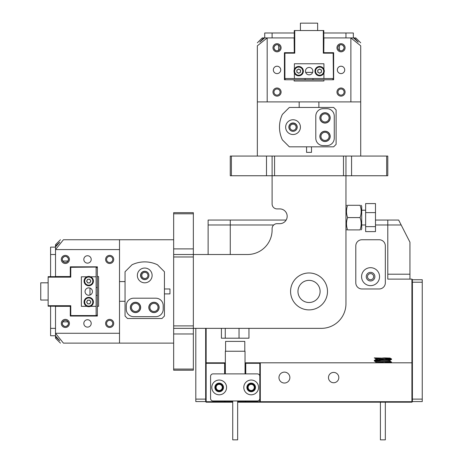 <?xml version="1.0" encoding="UTF-8"?>
<svg xmlns="http://www.w3.org/2000/svg" width="463" height="463" viewBox="0 0 463 463"><rect width="100%" height="100%" fill="white"/><g stroke="black" fill="none" stroke-linecap="round" stroke-linejoin="round"><path stroke-width="0.69" d="M361.58 276.666A8.982 8.982 0 0 1 370.562 267.683A8.982 8.982 0 0 1 379.55 276.666A8.982 8.982 0 0 1 370.562 285.648A8.982 8.982 0 0 1 361.58 276.666M374.874 276.666A4.306 4.306 0 0 0 370.562 272.36A4.306 4.306 0 0 0 366.256 276.666A4.306 4.306 0 0 0 370.562 280.972A4.306 4.306 0 0 0 374.874 276.666M355.798 282.818A6.152 6.152 0 0 0 361.95 288.97L379.18 288.97A6.152 6.152 0 0 0 385.332 282.818L385.332 245.899A6.152 6.152 0 0 0 379.18 239.747L361.95 239.747A6.152 6.152 0 0 0 355.798 245.899L355.798 282.818L355.798 245.899A6.152 6.152 0 0 1 361.95 239.747L379.18 239.747A6.152 6.152 0 0 1 385.332 245.899L385.332 282.818A6.152 6.152 0 0 1 379.18 288.97L361.95 288.97A6.152 6.152 0 0 1 355.798 282.818M279.791 208.911L277.036 208.911A4.925 4.925 0 0 1 272.111 203.992L272.111 175.749L345.954 175.749L345.954 303.74A24.614 24.614 0 0 1 321.339 328.354L193.349 328.354L193.349 254.511L247.497 254.511A24.614 24.614 0 0 0 272.111 229.903L272.111 228.606A4.925 4.925 0 0 1 277.036 223.681L279.791 223.681A7.385 7.385 0 0 0 287.176 216.296A7.385 7.385 0 0 0 279.791 208.911A7.385 7.385 0 0 1 286.146 220.052L208.119 220.052L208.119 224.977L230.267 224.977L230.267 254.511L230.267 220.052L230.267 224.977L273.708 224.977M309.029 309.892A18.462 18.462 0 0 0 327.491 291.435A18.462 18.462 0 0 0 309.029 272.973A18.462 18.462 0 0 0 290.573 291.435A18.462 18.462 0 0 0 309.029 309.892M386.669 175.749L386.669 156.06L387.791 156.06L387.791 175.749L345.954 175.749L345.954 206.209L346.486 205.288L345.954 205.288M274.571 156.06L343.488 156.06L343.488 175.749L274.571 175.749L274.571 156.06L266.491 156.06L266.491 175.749L230.267 175.749L230.267 156.06L231.396 156.06L231.396 175.749M386.669 156.06L360.718 156.06L360.718 101.912L257.341 101.912L257.341 156.06L272.111 156.06L272.111 175.749L266.491 175.749M257.341 156.06L231.396 156.06M343.488 156.06L345.954 156.06L345.954 175.749M351.573 175.749L351.573 156.06L345.954 156.06L360.718 156.06M193.349 213.796L173.66 213.796L173.66 212.673L193.349 212.673L193.349 254.511L173.66 254.511L173.66 325.894L193.349 325.894L193.349 256.977L173.66 256.977M193.349 333.973L173.66 333.973L173.66 328.354L193.349 328.354L193.349 370.197L173.66 370.197L173.66 369.069L193.349 369.069M173.66 325.894L173.66 369.069M193.349 248.891L173.66 248.891L173.66 254.511L173.66 213.796M401.166 224.977L409.946 242.207L409.946 274.206L387.791 274.206L387.791 224.977L401.166 224.977L398.66 220.052L387.791 220.052L387.791 224.977L375.487 224.977M387.791 274.206L387.791 279.125L409.946 279.125L409.946 274.206M205.659 401.577L195.808 401.577L195.808 399.118L205.659 399.118M195.808 328.354L195.808 399.118M412.406 401.577L422.25 401.577L422.25 399.118L412.406 399.118M412.406 282.204L422.25 282.204L422.25 399.118M422.25 282.204L422.25 279.739L412.406 279.739M237.652 400.964L237.652 439.85L232.733 439.85L232.733 400.964M225.348 373.884L225.348 351.243L245.037 351.243L245.037 373.884M225.591 351.243L225.591 341.399L244.794 341.399L244.794 351.243M385.332 402.191L385.332 439.85L380.407 439.85L380.407 402.191M251.189 380.042A7.385 7.385 0 0 0 243.804 387.427A7.385 7.385 0 0 0 251.189 394.806A7.385 7.385 0 0 0 258.574 387.427A7.385 7.385 0 0 0 251.189 380.042M219.196 380.042A7.385 7.385 0 0 0 211.811 387.427A7.385 7.385 0 0 0 219.196 394.806A7.385 7.385 0 0 0 226.575 387.427A7.385 7.385 0 0 0 219.196 380.042M219.196 391.733A4.306 4.306 0 0 1 214.884 387.427A4.306 4.306 0 0 1 219.196 383.115A4.306 4.306 0 0 1 223.502 387.427A4.306 4.306 0 0 1 219.196 391.733M251.189 391.733A4.306 4.306 0 0 1 246.883 387.427A4.306 4.306 0 0 1 251.189 383.115A4.306 4.306 0 0 1 255.495 387.427A4.306 4.306 0 0 1 251.189 391.733M259.807 376.35A2.46 2.46 0 0 0 257.341 373.884L213.038 373.884A2.46 2.46 0 0 0 210.578 376.35L210.578 398.498A2.46 2.46 0 0 0 213.038 400.964L257.341 400.964A2.46 2.46 0 0 0 259.807 398.498M338.812 377.576A5.168 5.168 0 0 0 333.644 372.408A5.168 5.168 0 0 0 328.475 377.576A5.168 5.168 0 0 0 333.644 382.745A5.168 5.168 0 0 0 338.812 377.576M289.873 377.576A5.458 5.458 0 0 0 284.421 372.125A5.458 5.458 0 0 0 278.963 377.576A5.458 5.458 0 0 0 284.421 383.034A5.458 5.458 0 0 0 289.873 377.576M320.107 291.435A11.077 11.077 0 0 0 309.029 280.358A11.077 11.077 0 0 0 297.958 291.435A11.077 11.077 0 0 0 309.029 302.507A11.077 11.077 0 0 0 320.107 291.435M290.573 291.435A18.462 18.462 0 0 0 309.029 309.892A18.462 18.462 0 0 0 327.491 291.435A18.462 18.462 0 0 0 309.029 272.973A18.462 18.462 0 0 0 290.573 291.435M254.945 387.427A3.756 3.756 0 0 0 251.189 383.671A3.756 3.756 0 0 0 247.439 387.427A3.756 3.756 0 0 0 251.189 391.177A3.756 3.756 0 0 0 254.945 387.427M254.268 387.427A3.079 3.079 0 0 0 251.189 384.348A3.079 3.079 0 0 0 248.116 387.427A3.079 3.079 0 0 0 251.189 390.5A3.079 3.079 0 0 0 254.268 387.427M222.946 387.427A3.756 3.756 0 0 0 219.196 383.671A3.756 3.756 0 0 0 215.44 387.427A3.756 3.756 0 0 0 219.196 391.177A3.756 3.756 0 0 0 222.946 387.427M222.269 387.427A3.079 3.079 0 0 0 219.196 384.348A3.079 3.079 0 0 0 216.117 387.427A3.079 3.079 0 0 0 219.196 390.5A3.079 3.079 0 0 0 222.269 387.427M225.348 363.305L224.619 362.813L225.348 362.813M370.562 273.587A3.079 3.079 0 0 0 367.489 276.666A3.079 3.079 0 0 0 370.562 279.739A3.079 3.079 0 0 0 373.641 276.666A3.079 3.079 0 0 0 370.562 273.587M232.733 402.191L206.151 402.191L205.659 401.699L205.659 328.354M205.659 363.305L206.151 362.813L224.619 362.813L224.619 363.305L206.151 363.305L206.151 401.699L224.619 401.699L224.619 400.964M224.619 373.884L224.619 363.305L225.111 363.305L225.111 373.884M225.111 400.964L225.111 401.699L232.733 401.699M245.274 373.884L245.037 363.305M237.652 401.699L245.274 401.699L245.274 400.964M412.406 363.305L411.914 362.813L260.299 362.813L260.299 401.699L411.914 401.699L411.914 279.125L412.406 279.617L412.406 401.699L411.914 402.191L237.652 402.191M260.299 401.699L260.299 402.191M206.151 328.354L206.151 362.813M411.914 279.125L387.791 279.125L387.791 220.052L375.487 220.052M245.037 362.813L260.299 362.813L259.807 363.305L245.766 363.305L245.766 373.884M245.766 400.964L245.766 401.699L259.807 401.699L259.807 363.305M245.766 402.191L245.766 401.699L245.274 401.699L245.766 402.191M245.766 363.305L245.766 362.813L245.274 363.305L245.766 363.305M224.619 402.191L225.111 401.699L224.619 401.699L224.619 402.191M206.151 402.191L206.151 401.699L205.659 401.699M208.119 254.511L208.119 224.977M378.097 360.006L375.846 359.543C376.425 359.033 391.357 358.518 389.904 358.009L391.443 358.9L387.647 358.466M389.944 358.061L384.174 357.887L375.84 358.692L375.794 359.601M376.06 362.813L375.846 362.616C376.419 362.107 391.357 361.597 389.904 361.082L391.443 361.979L387.647 361.545M387.641 359.878L389.898 360.347L391.443 359.444L391.443 358.9M389.904 360.231C391.357 360.746 376.425 361.256 375.84 361.771L375.794 362.674M378.306 362.251L384.452 362.703M378.306 359.172L384.452 359.629M391.432 359.346C393.203 359.855 375.024 360.37 374.312 360.88L374.295 360.44C375.018 359.919 393.203 359.41 391.432 358.894M382.594 362.813L391.443 361.979M391.484 362.025L391.443 362.523L389.539 362.813M381.286 358.09L374.272 357.887L378.097 358.339M384.452 358.721L390.598 359.172M381.286 361.169L375.146 360.712M374.295 360.44L375.846 359.543M374.254 360.937L378.097 361.418M384.452 361.794L390.598 362.251M248.961 328.354L248.961 338.198L239.035 338.198L239.035 328.354M239.035 338.198L225.267 338.198L225.267 328.354M225.267 338.198L221.424 338.198L221.424 328.354M365.643 212.621L375.487 212.621L375.487 203.581L365.643 203.581L365.643 231.61L375.487 231.61L375.487 226.633L365.643 226.633M375.487 212.621L375.487 226.633M347.586 229.903C346.139 225.811 346.139 221.708 347.586 217.593C346.139 213.501 346.139 209.398 347.586 205.288C346.139 205.288 346.139 205.288 347.586 205.288L360.069 205.288C361.516 205.288 361.516 205.288 360.069 205.288C361.516 209.38 361.516 213.484 360.069 217.593C361.516 221.684 361.516 225.788 360.069 229.903L347.586 229.903C346.139 229.903 346.139 229.903 347.586 229.903L347.389 229.903M361.169 205.288L361.701 206.209L361.701 228.977L361.169 229.903M360.069 229.903C361.516 229.903 361.516 229.903 360.069 229.903M360.069 217.593L347.586 217.593M137.355 275.433A7.385 7.385 0 0 0 144.74 282.818A7.385 7.385 0 0 0 152.124 275.433A7.385 7.385 0 0 0 144.74 268.048A7.385 7.385 0 0 0 137.355 275.433M140.555 275.433A4.184 4.184 0 0 0 144.74 279.617A4.184 4.184 0 0 0 148.924 275.433A4.184 4.184 0 0 0 144.74 271.249A4.184 4.184 0 0 0 140.555 275.433M140.677 307.432A5.168 5.168 0 0 1 135.509 312.6A5.168 5.168 0 0 1 130.34 307.432A5.168 5.168 0 0 1 135.509 302.264A5.168 5.168 0 0 1 140.677 307.432M159.139 307.432A5.168 5.168 0 0 1 153.971 312.6A5.168 5.168 0 0 1 148.802 307.432A5.168 5.168 0 0 1 153.971 302.264A5.168 5.168 0 0 1 159.139 307.432M132.007 264.778L125.051 271.74L125.051 316.044L127.51 318.509L161.969 318.509L164.429 316.044L164.429 271.74L157.466 264.778A29.534 29.534 0 0 0 132.007 264.778M126.277 309.278A7.385 7.385 0 0 0 133.662 316.663L155.817 316.663A7.385 7.385 0 0 0 163.196 309.278L163.196 305.586A7.385 7.385 0 0 0 155.817 298.201L133.662 298.201A7.385 7.385 0 0 0 126.277 305.586L126.277 309.278M140.798 275.433A4.063 4.063 0 0 1 144.861 271.376A4.063 4.063 0 0 1 148.924 275.433A4.063 4.063 0 0 1 144.861 279.496A4.063 4.063 0 0 1 140.798 275.433M147.94 275.433A3.079 3.079 0 0 0 144.861 272.36A3.079 3.079 0 0 0 141.788 275.433A3.079 3.079 0 0 0 144.861 278.512A3.079 3.079 0 0 0 147.94 275.433M130.462 307.432A5.047 5.047 0 0 1 135.509 302.385A5.047 5.047 0 0 1 140.555 307.432A5.047 5.047 0 0 1 135.509 312.479A5.047 5.047 0 0 1 130.462 307.432M139.571 307.432A4.063 4.063 0 0 0 135.509 303.369A4.063 4.063 0 0 0 131.446 307.432A4.063 4.063 0 0 0 135.509 311.495A4.063 4.063 0 0 0 139.571 307.432M148.924 307.432A5.047 5.047 0 0 1 153.971 302.385A5.047 5.047 0 0 1 159.012 307.432A5.047 5.047 0 0 1 153.971 312.479A5.047 5.047 0 0 1 148.924 307.432M158.028 307.432A4.063 4.063 0 0 0 153.971 303.369A4.063 4.063 0 0 0 149.908 307.432A4.063 4.063 0 0 0 153.971 311.495A4.063 4.063 0 0 0 158.028 307.432M61.301 259.436A4.063 4.063 0 0 1 65.364 255.373A4.063 4.063 0 0 1 69.421 259.436A4.063 4.063 0 0 1 65.364 263.499A4.063 4.063 0 0 1 61.301 259.436M68.437 259.436A3.079 3.079 0 0 0 65.364 256.357A3.079 3.079 0 0 0 62.285 259.436L62.54 258.204C64.415 255.784 66.296 255.784 68.183 258.204L68.437 259.436L67.997 261.028L62.725 261.028L62.285 259.436A3.079 3.079 0 0 0 65.364 262.515A3.079 3.079 0 0 0 68.437 259.436M61.301 323.429A4.063 4.063 0 0 1 65.364 319.372A4.063 4.063 0 0 1 69.421 323.429A4.063 4.063 0 0 1 65.364 327.491A4.063 4.063 0 0 1 61.301 323.429M68.437 323.429A3.079 3.079 0 0 0 65.364 320.355A3.079 3.079 0 0 0 62.285 323.429L62.725 321.843L67.997 321.843L68.437 323.429L68.183 324.661C66.307 327.081 64.426 327.081 62.54 324.661L62.285 323.429A3.079 3.079 0 0 0 65.364 326.508A3.079 3.079 0 0 0 68.437 323.429M105.605 323.429A4.063 4.063 0 0 1 109.667 319.372A4.063 4.063 0 0 1 113.724 323.429A4.063 4.063 0 0 1 109.667 327.491A4.063 4.063 0 0 1 105.605 323.429M112.74 323.429A3.079 3.079 0 0 0 109.667 320.355A3.079 3.079 0 0 0 106.588 323.429A3.079 3.079 0 0 0 109.667 326.508A3.079 3.079 0 0 0 112.74 323.429M105.605 259.436A4.063 4.063 0 0 1 109.667 255.373A4.063 4.063 0 0 1 113.724 259.436A4.063 4.063 0 0 1 109.667 263.499A4.063 4.063 0 0 1 105.605 259.436M112.74 259.436A3.079 3.079 0 0 0 109.667 256.357A3.079 3.079 0 0 0 106.588 259.436A3.079 3.079 0 0 0 109.667 262.515A3.079 3.079 0 0 0 112.74 259.436M91.205 323.429A3.692 3.692 0 0 0 87.513 319.736A3.692 3.692 0 0 0 83.82 323.429A3.692 3.692 0 0 0 87.513 327.121A3.692 3.692 0 0 0 91.205 323.429M91.205 259.436A3.692 3.692 0 0 0 87.513 255.744A3.692 3.692 0 0 0 83.82 259.436A3.692 3.692 0 0 0 87.513 263.129A3.692 3.692 0 0 0 91.205 259.436M60.439 239.747L55.514 244.667L55.514 276.544L70.283 276.544L70.283 266.821L97.357 266.821L97.357 287.494L96.13 287.494M55.514 246.021L59.721 242.207L55.514 246.912M60.439 343.118L55.514 338.198L55.514 306.327L70.283 306.327L70.283 316.044L97.357 316.044L97.357 306.327L98.59 306.327L98.59 276.544L97.357 276.544M55.514 249.58L119.512 249.592L119.512 239.747L63.419 239.747C59.449 239.747 59.449 239.747 63.419 239.747L55.514 249.58M119.512 249.592L119.512 333.273L55.514 333.273M173.66 343.118L63.419 343.118C59.449 343.118 59.449 343.118 63.419 343.118L55.514 333.291M119.512 333.273L119.512 343.118M119.512 239.747L173.66 239.747M55.514 335.953L59.721 340.658L55.514 336.844M55.768 337.087L56.955 338.221M164.429 288.97L169.967 288.97L169.967 293.895L164.429 293.895M48.135 282.818L40.75 282.818L40.75 300.047L48.135 300.047M96.13 295.371L97.357 295.371L97.357 287.494M97.357 295.371L97.357 306.327M96.13 266.821L97.357 268.048M96.373 267.064L70.775 267.313L70.775 277.158L48.135 277.158L48.135 305.707L70.775 305.707L70.775 315.552L96.13 315.552L96.13 306.327L90.563 306.327M90.563 276.787L96.13 276.787L96.13 267.313M96.13 315.552L96.373 315.801L97.357 314.817M70.283 306.327L48.135 306.199L48.135 305.707M48.135 277.158L48.135 276.666L70.283 276.666L70.775 277.158M70.283 267.313L70.775 267.313M70.775 316.044L70.775 315.552M70.283 306.199L70.775 305.707M89.972 288.073L89.972 295.035M88.746 287.864A3.692 3.692 0 0 0 85.053 291.557A3.692 3.692 0 0 0 88.746 295.249A3.692 3.692 0 0 0 92.438 291.557A3.692 3.692 0 0 0 88.746 287.864M86.922 306.327L81.361 306.327L81.361 276.787L86.922 276.787M96.13 276.787L96.13 306.327M86.569 306.159A4.676 4.676 0 0 1 84.602 299.845A4.676 4.676 0 0 1 90.916 297.877A4.676 4.676 0 0 1 92.884 304.191A4.676 4.676 0 0 1 86.569 306.159M89.602 300.383A1.846 1.846 0 0 1 88.821 303.861A1.846 1.846 0 0 1 87.108 301.158A1.846 1.846 0 0 1 89.602 300.383M89.886 303.821L87.756 303.902L86.616 302.102L87.605 300.215L89.735 300.128L90.875 301.928L89.886 303.821M86.384 277.059A4.676 4.676 0 0 1 92.785 278.738A4.676 4.676 0 0 1 91.101 285.133A4.676 4.676 0 0 1 84.706 283.454A4.676 4.676 0 0 1 86.384 277.059M89.677 282.69A1.846 1.846 0 0 1 87.142 280.179A1.846 1.846 0 0 1 90.337 280.167A1.846 1.846 0 0 1 89.677 282.69M86.61 281.105L87.669 279.253L89.799 279.247L90.875 281.087L89.816 282.934L87.686 282.945L86.61 281.105M55.514 335.739L50.594 335.739L50.594 306.199M50.594 276.666L50.594 247.132L55.514 247.132M305.094 78.531L305.094 79.758L294.138 79.758L294.138 80.99L323.921 80.99L323.921 79.758L312.971 79.758L312.971 78.531M305.094 79.758L312.971 79.758M333.644 78.531L332.417 79.758M333.401 78.774L333.152 53.176L323.307 53.176L323.307 30.535L294.757 30.535L294.757 53.176L284.913 53.176L284.913 78.531L294.387 78.531L294.387 72.969M323.921 72.969L323.921 78.531L333.152 78.531M284.913 78.531L284.664 78.774L285.648 79.758M267.192 101.912L267.174 37.92L294.138 37.92L294.265 52.684L294.265 30.535L294.757 30.535M323.307 30.535L323.799 30.535L323.799 52.684L323.307 53.176M323.799 52.684L323.921 37.92L355.798 37.92L360.718 42.839M333.152 52.684L333.152 53.176M284.421 53.176L284.913 53.176M294.265 52.684L294.757 53.176M312.635 72.378L305.673 72.378M293.033 134.525A7.385 7.385 0 0 0 300.418 127.14A7.385 7.385 0 0 0 293.033 119.755A7.385 7.385 0 0 0 285.648 127.14A7.385 7.385 0 0 0 293.033 134.525M293.033 131.324A4.184 4.184 0 0 0 297.217 127.14A4.184 4.184 0 0 0 293.033 122.955A4.184 4.184 0 0 0 288.848 127.14A4.184 4.184 0 0 0 293.033 131.324A4.063 4.063 0 0 1 288.97 127.261A4.063 4.063 0 0 1 293.033 123.204A4.063 4.063 0 0 1 297.096 127.261A4.063 4.063 0 0 1 293.033 131.324M325.032 131.203A5.168 5.168 0 0 1 330.2 136.371A5.168 5.168 0 0 1 325.032 141.539A5.168 5.168 0 0 1 319.864 136.371A5.168 5.168 0 0 1 325.032 131.203M325.032 112.74A5.168 5.168 0 0 1 330.2 117.909A5.168 5.168 0 0 1 325.032 123.077A5.168 5.168 0 0 1 319.864 117.909A5.168 5.168 0 0 1 325.032 112.74M282.378 139.867L289.34 146.829L333.644 146.829L336.103 144.369L336.103 109.91L333.644 107.451L289.34 107.451L282.378 114.413A29.534 29.534 0 0 0 282.378 139.867M326.878 145.602A7.385 7.385 0 0 0 334.257 138.217L334.257 116.063A7.385 7.385 0 0 0 326.878 108.678L323.186 108.678A7.385 7.385 0 0 0 315.801 116.063L315.801 138.217A7.385 7.385 0 0 0 323.186 145.602L326.878 145.602M293.033 124.188A3.079 3.079 0 0 0 289.954 127.261A3.079 3.079 0 0 0 293.033 130.34A3.079 3.079 0 0 0 296.112 127.261A3.079 3.079 0 0 0 293.033 124.188M325.032 122.955A5.047 5.047 0 0 1 319.985 117.909A5.047 5.047 0 0 1 325.032 112.862A5.047 5.047 0 0 1 330.073 117.909A5.047 5.047 0 0 1 325.032 122.955M325.032 113.852A4.063 4.063 0 0 0 320.969 117.909A4.063 4.063 0 0 0 325.032 121.972A4.063 4.063 0 0 0 329.089 117.909A4.063 4.063 0 0 0 325.032 113.852M325.032 141.418A5.047 5.047 0 0 1 319.985 136.371A5.047 5.047 0 0 1 325.032 131.324A5.047 5.047 0 0 1 330.073 136.371A5.047 5.047 0 0 1 325.032 141.418M325.032 132.308A4.063 4.063 0 0 0 320.969 136.371A4.063 4.063 0 0 0 325.032 140.434A4.063 4.063 0 0 0 329.089 136.371A4.063 4.063 0 0 0 325.032 132.308M277.036 51.827A4.063 4.063 0 0 1 272.973 47.764A4.063 4.063 0 0 1 277.036 43.701A4.063 4.063 0 0 1 281.093 47.764A4.063 4.063 0 0 1 277.036 51.827M277.036 44.685A3.079 3.079 0 0 0 273.957 47.764A3.079 3.079 0 0 0 277.036 50.837L275.803 50.583C273.384 48.708 273.384 46.827 275.803 44.946L277.036 44.685L278.622 45.131L278.622 50.398L277.036 50.837A3.079 3.079 0 0 0 280.109 47.764A3.079 3.079 0 0 0 277.036 44.685M341.028 51.827A4.063 4.063 0 0 1 336.966 47.764A4.063 4.063 0 0 1 341.028 43.701A4.063 4.063 0 0 1 345.091 47.764A4.063 4.063 0 0 1 341.028 51.827M341.028 44.685A3.079 3.079 0 0 0 337.949 47.764A3.079 3.079 0 0 0 341.028 50.837L339.437 50.398L339.437 45.131L341.028 44.685L342.261 44.946C344.68 46.821 344.68 48.696 342.261 50.583L341.028 50.837A3.079 3.079 0 0 0 344.107 47.764A3.079 3.079 0 0 0 341.028 44.685M341.028 96.13A4.063 4.063 0 0 1 336.966 92.068A4.063 4.063 0 0 1 341.028 88.005A4.063 4.063 0 0 1 345.091 92.068A4.063 4.063 0 0 1 341.028 96.13M341.028 88.989A3.079 3.079 0 0 0 337.949 92.068A3.079 3.079 0 0 0 341.028 95.141A3.079 3.079 0 0 0 344.107 92.068A3.079 3.079 0 0 0 341.028 88.989M277.036 96.13A4.063 4.063 0 0 1 272.973 92.068A4.063 4.063 0 0 1 277.036 88.005A4.063 4.063 0 0 1 281.093 92.068A4.063 4.063 0 0 1 277.036 96.13M277.036 88.989A3.079 3.079 0 0 0 273.957 92.068A3.079 3.079 0 0 0 277.036 95.141A3.079 3.079 0 0 0 280.109 92.068A3.079 3.079 0 0 0 277.036 88.989M341.028 66.221A3.692 3.692 0 0 0 337.336 69.913A3.692 3.692 0 0 0 341.028 73.605A3.692 3.692 0 0 0 344.721 69.913A3.692 3.692 0 0 0 341.028 66.221M277.036 66.221A3.692 3.692 0 0 0 273.344 69.913A3.692 3.692 0 0 0 277.036 73.605A3.692 3.692 0 0 0 280.728 69.913A3.692 3.692 0 0 0 277.036 66.221M263.378 38.169L262.243 39.355M257.341 101.912L257.341 45.82L267.174 37.92L264.512 37.92L259.807 42.127L263.621 37.92L262.266 37.92L257.341 42.839M264.512 37.92L263.621 37.92M350.885 37.92L360.718 45.82C360.718 41.849 360.718 41.849 360.718 45.82L360.718 101.912M323.921 79.758L333.644 79.758L333.644 52.684L323.921 52.684M294.138 52.684L284.421 52.684L284.421 79.758L294.138 79.758M350.873 101.912L350.873 37.92M257.341 45.82C257.341 41.849 257.341 41.849 257.341 45.82M354.444 37.92L358.258 42.127L353.553 37.92M306.593 152.368L311.495 152.368L311.495 146.829M317.647 23.15L317.647 30.535L317.647 23.15L300.418 23.15L300.418 30.535M305.464 71.146A3.692 3.692 0 0 0 309.157 74.838A3.692 3.692 0 0 0 312.849 71.146A3.692 3.692 0 0 0 309.157 67.453A3.692 3.692 0 0 0 305.464 71.146M294.387 69.323L294.387 63.761L323.921 63.761L323.921 69.323M323.921 78.531L294.387 78.531M323.759 73.316A4.676 4.676 0 0 1 317.444 75.29A4.676 4.676 0 0 1 315.471 68.975A4.676 4.676 0 0 1 321.785 67.002A4.676 4.676 0 0 1 323.759 73.316M317.983 70.289A1.846 1.846 0 0 1 321.461 71.07A1.846 1.846 0 0 1 318.758 72.778A1.846 1.846 0 0 1 317.983 70.289M321.415 70.006L321.501 72.135L319.701 73.276L317.815 72.286L317.728 70.156L319.528 69.016L321.415 70.006M294.653 73.501A4.676 4.676 0 0 1 296.337 67.106A4.676 4.676 0 0 1 302.733 68.79A4.676 4.676 0 0 1 301.054 75.185A4.676 4.676 0 0 1 294.653 73.501M300.29 70.214A1.846 1.846 0 0 1 297.778 72.749A1.846 1.846 0 0 1 297.761 69.554A1.846 1.846 0 0 1 300.29 70.214M298.704 73.276L296.852 72.222L296.841 70.087L298.681 69.016L300.533 70.069L300.545 72.205L298.704 73.276M264.726 37.92L264.726 32.995L294.265 32.995M323.799 32.995L353.333 32.995L353.333 37.92M90.632 298.421A4.063 4.063 0 0 0 85.146 300.128A4.063 4.063 0 0 0 86.859 305.615A4.063 4.063 0 0 0 92.34 303.902A4.063 4.063 0 0 0 90.632 298.421M90.794 284.6A4.063 4.063 0 0 0 92.253 279.05A4.063 4.063 0 0 0 86.697 277.586A4.063 4.063 0 0 0 85.238 283.142A4.063 4.063 0 0 0 90.794 284.6M50.594 328.354L55.514 328.354M55.514 254.511L50.594 254.511M316.021 69.259A4.063 4.063 0 0 0 317.728 74.74A4.063 4.063 0 0 0 323.209 73.032A4.063 4.063 0 0 0 321.501 67.552A4.063 4.063 0 0 0 316.021 69.259M302.2 69.097A4.063 4.063 0 0 0 296.644 67.639A4.063 4.063 0 0 0 295.186 73.195A4.063 4.063 0 0 0 300.742 74.653A4.063 4.063 0 0 0 302.2 69.097M345.954 37.92L345.954 32.995M272.111 32.995L272.111 37.92M389.944 361.14L389.944 360.289M375.51 362.813L375.846 362.616M375.846 358.808L374.295 357.911M375.846 361.881L374.295 360.984M390.946 362.813L391.443 362.523M361.701 224.977L365.643 224.977M361.701 210.208L365.643 210.208M345.954 228.977L346.486 229.903M119.512 301.28L125.051 301.28M119.512 281.585L125.051 281.585M318.874 101.912L318.874 107.451M306.57 152.368L306.57 146.829M299.185 101.912L299.185 107.451"/></g></svg>
